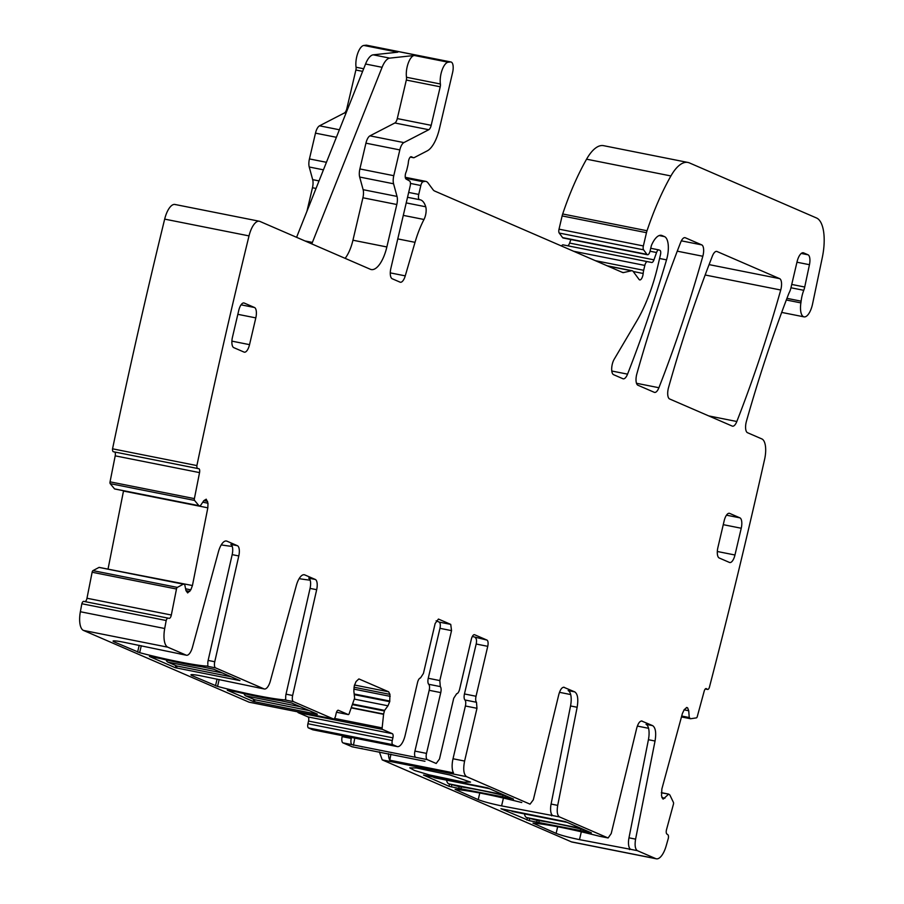 <?xml version="1.0" encoding="UTF-8"?>
<svg xmlns="http://www.w3.org/2000/svg" width="904" height="904" viewBox="0 0 904 904"><rect width="100%" height="100%" fill="white"/><g stroke="black" fill="none" stroke-linecap="round" stroke-linejoin="round"><path stroke-width="1.36" d="M563.949 687.243L564.254 687.334C562.085 686.961 560.265 689.379 558.785 694.611L533.337 799.791L530.049 804.164L466.588 776.66L382.234 759.891L571.362 841.839A18.374 7.3 101.2 0 0 571.961 842.031L656.304 858.8A18.374 7.3 101.2 0 0 666.191 845.816A2846.549 1131.559 101.2 0 0 668.372 838.132A3.672 1.458 101.2 0 0 667.83 834.686L666.869 834.008A3.672 1.458 101.2 0 1 666.53 829.601L673.401 804.345A1.842 0.734 101.2 0 0 673.412 802.368L669.864 795L668.677 794.107L663.254 799.068M571.362 841.839L655.705 858.608A18.374 7.3 101.2 0 0 656.304 858.8M655.705 858.608L637.388 850.675C635.184 849.161 634.585 845.308 635.591 839.138L655.038 741.02L648.417 739.709L628.981 837.816A11.029 4.384 -78.8 0 0 630.766 849.353L579.487 839.635C569.034 837.466 561.248 835.386 556.118 833.386L532.976 823.115C547.688 824.358 569.701 828.708 599.013 836.132L607.94 837.918L559.497 816.922C557.293 815.408 556.694 811.566 557.712 805.385L577.147 707.267L570.537 705.956L551.09 804.063A11.029 4.384 -78.8 0 0 552.886 815.611L501.596 805.893C491.143 803.712 483.357 801.633 478.227 799.644L455.085 789.361C469.797 790.616 491.821 794.955 521.133 802.39L521.777 802.537M501.415 808.82L565.429 821.623L591.397 832.878M590.504 832.494L529.236 820.674L500.952 808.741M503.155 794.639L448.689 783.813L459.209 786.627L458.791 788.401L449.005 786.299L423.535 775.067L487.55 787.87L513.506 799.125M512.624 798.74L458.791 788.401M416.45 767.982L409.761 767.846L414.473 770.457L429.084 774.852L463.797 782.175L470.532 782.096L449.864 774.965L416.45 767.982M382.234 759.891L379.364 751.857M352.198 746.783L342.955 742.862L415.716 757.337A5.514 2.192 101.2 0 1 414.925 751.088L429.185 690.306A5.514 2.192 101.2 0 0 428.711 684.283A5.514 2.192 -78.8 0 1 428.247 678.271L439.954 628.325A5.514 2.192 -78.8 0 0 439.163 622.088L436.135 620.777M342.379 735.675L342.153 736.624A5.514 2.192 101.2 0 0 342.955 742.862M297.8 711.866A1.842 0.734 101.2 0 0 298.162 712.646L308.015 716.917A3.672 1.458 101.2 0 1 308.546 721.076L307.925 723.754A3.672 1.458 101.2 0 0 308.445 727.912L312.547 729.686A13.786 5.48 101.2 0 0 312.999 729.833A13.786 5.48 101.2 0 0 313.462 729.867M198.903 505.664L114.548 488.894L110.209 483.651A1.842 0.734 101.2 0 1 110.051 481.843L115.203 455.842L199.547 472.611L194.394 498.612A1.842 0.734 101.2 0 0 194.552 500.421L198.903 505.664L200.225 505.969L203.841 500.635L206.236 499.189L207.988 503.223L207.83 507.822L192.439 585.521L190.823 589.837L187.659 592.922L185.998 590.674L184.687 584.391L99.112 567.373L92.965 570.627A1.842 0.734 101.2 0 0 92.129 572.243L86.976 598.245A3.672 1.458 101.2 0 1 84.829 601.567L83.756 601.363A3.672 1.458 101.2 0 0 81.846 603.748A2846.56 1131.559 101.2 0 0 80.366 611.737A18.374 7.3 101.2 0 0 83.45 630.416L249.007 702.159A3.672 1.458 101.2 0 0 249.131 702.193A3.672 1.458 101.2 0 0 249.255 702.205M192.439 585.521L108.005 569.136M108.096 568.752L123.554 490.725M114.548 488.894L199.004 505.731L114.65 488.962M115.203 455.842A3.672 1.458 101.2 0 0 114.548 451.977M175.591 204.666A18.374 7.3 101.2 0 0 174.992 204.473A18.374 7.3 101.2 0 0 164.675 219.118A2846.549 1131.559 101.2 0 0 112.548 448.813A3.672 1.458 101.2 0 0 113.407 451.74L198.823 468.724A3.672 1.458 101.2 0 0 198.823 468.724A3.672 1.458 101.2 0 1 199.547 472.611M367.069 45.381A9.187 3.65 101.2 0 0 366.64 45.223A9.187 3.65 101.2 0 0 366.188 45.2L363.86 45.449A13.786 5.48 101.2 0 0 357.758 53.268A13.786 5.48 101.2 0 0 356.063 67.235A3.672 1.458 101.2 0 1 355.882 70.026L346.842 108.559A5.514 2.192 101.2 0 1 344.413 112.955L319.53 125.814A9.187 3.65 101.2 0 0 315.485 133.148L309.439 158.923A9.187 3.65 101.2 0 0 309.224 167.003L312.682 179.647A9.187 3.65 101.2 0 1 312.468 187.738L306.953 211.242M570.876 239.526L569.622 243.074A4.599 1.831 101.2 0 1 567.35 245.707L563.079 244.871A4.599 1.831 101.2 0 0 561.508 246.012M786.322 299.992L800.887 302.897A14.701 5.842 101.2 0 0 804.029 316.863A14.701 5.842 101.2 0 0 812.56 303.97L822.312 257.493A36.759 14.611 101.2 0 0 816.549 218L689.413 162.912A45.946 18.261 101.2 0 0 687.91 162.449L603.567 145.668A45.946 18.261 101.2 0 0 586.572 159.183A174.574 69.393 101.2 0 0 562.683 213.977A9.187 3.65 101.2 0 0 562.13 215.92L559.022 229.164A3.672 1.458 101.2 0 0 559.226 233.051L562.582 237.594A4.599 1.831 101.2 0 0 563.135 237.989L647.49 254.758A4.599 1.831 101.2 0 0 650.089 250.996L651.14 246.532A4.599 1.831 101.2 0 1 651.739 244.724A22.058 8.769 101.2 0 1 661.355 235.334A22.058 8.769 101.2 0 1 662.078 235.56L664.519 236.622A18.374 7.3 101.2 0 1 666.53 259.866A643.185 255.674 101.2 0 1 627.545 374.143A9.187 3.65 101.2 0 1 623.218 378.821A9.187 3.65 101.2 0 1 622.924 378.731L613.59 374.685A9.187 3.65 101.2 0 1 611.692 368.459A9.187 3.65 101.2 0 1 614.178 359.272L636.811 320.931A101.067 40.183 101.2 0 0 657.875 265.776L660.508 254.532A3.672 1.458 101.2 0 0 659.976 250.374L658.971 249.933A4.599 1.831 101.2 0 0 658.824 249.888A4.599 1.831 101.2 0 0 656.553 252.521L653.965 259.843A4.599 1.831 101.2 0 1 651.694 262.476L647.422 261.651A4.599 1.831 101.2 0 0 644.823 265.414L643.682 270.285A9.187 3.65 101.2 0 0 643.173 273.483A5.514 2.192 101.2 0 1 639.738 279.912A5.514 2.192 101.2 0 1 639.071 279.449L633.229 271.528A9.187 3.65 101.2 0 0 632.111 270.748A9.187 3.65 101.2 0 0 631.455 270.759L623.568 272.567A9.187 3.65 101.2 0 1 622.912 272.579A9.187 3.65 101.2 0 1 622.607 272.488L434.621 191.026A18.374 7.3 101.2 0 1 432.993 189.648L428.044 182.958A18.374 7.3 101.2 0 0 425.829 181.388A18.374 7.3 101.2 0 0 424.507 181.422L423.117 181.738A4.599 1.831 101.2 0 0 420.835 185.501L418.744 194.428A4.599 1.831 101.2 0 0 419.558 199.682A4.599 1.831 101.2 0 0 419.614 199.694A29.403 11.684 101.2 0 1 420.021 199.75A29.403 11.684 101.2 0 1 425.727 206.779A9.187 3.65 101.2 0 1 423.987 219.491A64.32 25.572 101.2 0 0 415.026 242.328L405.252 275.867A9.187 3.65 101.2 0 1 400.348 282.24A9.187 3.65 101.2 0 1 400.054 282.15L392.189 278.748A9.187 3.65 101.2 0 1 390.867 268.352L410.156 186.122A4.599 1.831 101.2 0 0 409.557 180.958L406.099 179.037A4.599 1.831 101.2 0 1 405.986 172.325A9.187 3.65 101.2 0 0 406.969 169.217L407.851 165.466A9.187 3.65 101.2 0 0 408.371 162.166A4.599 1.831 101.2 0 1 411.241 156.742A4.599 1.831 101.2 0 1 411.388 156.787L413.433 157.68A4.599 1.831 101.2 0 0 413.591 157.725A4.599 1.831 101.2 0 0 414.168 157.624L427.264 150.855A27.561 10.961 101.2 0 0 439.389 128.876L452.61 72.478A9.187 3.65 101.2 0 0 450.994 61.992A9.187 3.65 101.2 0 0 450.531 61.969L448.203 62.218A13.786 5.48 101.2 0 0 442.101 70.037A13.786 5.48 101.2 0 0 440.406 84.004A3.672 1.458 101.2 0 1 440.225 86.795L431.185 125.328A5.514 2.192 101.2 0 1 428.767 129.724L403.873 142.595A9.187 3.65 101.2 0 0 399.828 149.917L393.782 175.692A9.187 3.65 101.2 0 0 393.568 183.783L397.025 196.417A9.187 3.65 101.2 0 1 396.811 204.507L386.856 246.962A27.561 10.961 101.2 0 1 371.228 269.55A27.561 10.961 101.2 0 1 370.335 269.268L259.934 221.435A18.374 7.3 101.2 0 0 259.335 221.243A18.374 7.3 101.2 0 0 249.018 235.899A2846.549 1131.559 101.2 0 0 196.891 465.583A3.672 1.458 101.2 0 0 197.75 468.521L113.407 451.74M570.537 705.956A14.701 5.842 -78.8 0 0 568.141 690.577L574.763 691.888L563.644 687.209M574.763 691.888C577.701 693.91 578.492 699.041 577.147 707.267M641.84 720.985L642.134 721.087C639.976 720.703 638.145 723.132 636.665 728.364L611.217 833.544L608.121 837.963L599.657 836.29M648.417 739.709A14.701 5.842 -78.8 0 0 646.032 724.319L652.643 725.641L641.524 720.963M652.643 725.641C655.581 727.663 656.383 732.794 655.038 741.02M668.677 794.107L661.332 792.808M686.983 707.504L684.249 709.595L682.407 713.471L661.875 788.943L661.513 795.825L662.847 798.899M686.543 707.516L687.616 707.843L688.724 710.747L684.057 709.821M690.498 718.714L681.469 716.917L690.611 718.736L689.244 717.527L688.724 710.747M690.611 718.736L696.385 717.889A1.842 0.734 101.2 0 0 697.289 716.533L704.159 691.277A3.672 1.458 101.2 0 1 706.16 688.565A3.672 1.458 101.2 0 1 706.397 688.667L707.369 689.345A3.672 1.458 101.2 0 0 707.606 689.447A3.672 1.458 101.2 0 0 709.312 687.628A2846.549 1131.559 101.2 0 0 764.513 459.729A2846.357 1131.48 101.2 0 0 764.614 459.311A18.374 7.3 101.2 0 0 761.869 438.937L747.484 432.7A9.187 3.65 101.2 0 1 746.421 421.309A668.915 265.9 101.2 0 1 788.209 295.032A18.374 7.3 101.2 0 1 789.441 292.184A9.187 3.65 101.2 0 0 790.898 288.026L797.045 261.821A11.029 4.384 101.2 0 1 803.294 252.781A11.029 4.384 101.2 0 1 803.656 252.894L808.029 254.792L801.26 253.448M790.955 287.766L803.758 290.308A9.187 3.65 101.2 0 0 804.718 287.02L809.453 264.702A9.187 3.65 101.2 0 0 808.029 254.792M803.758 290.308A18.374 7.3 101.2 0 0 801.125 301.168A18.374 7.3 101.2 0 1 800.887 302.897M687.91 162.449A45.946 18.261 101.2 0 0 670.915 175.952A174.574 69.393 101.2 0 0 647.027 230.746A9.187 3.65 101.2 0 0 646.473 232.69L643.365 245.944A3.672 1.458 101.2 0 0 643.58 249.82L646.925 254.374A4.599 1.831 101.2 0 0 647.49 254.758M100.344 567.61L184.687 584.391L183.342 584.165L177.32 587.397A1.842 0.734 101.2 0 0 176.483 589.012L171.331 615.014A3.672 1.458 101.2 0 1 169.184 618.347L168.099 618.133A3.672 1.458 101.2 0 0 166.189 620.517A2846.56 1131.559 101.2 0 0 164.709 628.506A18.374 7.3 101.2 0 0 167.805 647.185L186.122 655.129A11.029 4.384 101.2 0 0 186.484 655.242A11.029 4.384 101.2 0 0 192.495 647.128L218.418 551.824A14.701 5.842 101.2 0 1 226.441 541.01A14.701 5.842 101.2 0 1 226.927 541.157L237.424 545.711A9.187 3.65 101.2 0 1 238.792 555.949L214.756 661.739A5.514 2.192 101.2 0 0 215.57 667.886L264.013 688.882A11.029 4.384 101.2 0 0 264.375 688.984A11.029 4.384 101.2 0 0 270.386 680.881L296.309 585.577A14.701 5.842 101.2 0 1 304.332 574.763A14.701 5.842 101.2 0 1 304.806 574.91L315.315 579.464A9.187 3.65 101.2 0 1 316.671 589.702L292.636 695.492A5.514 2.192 101.2 0 0 293.461 701.64L333.361 718.929A3.672 1.458 101.2 0 0 333.474 718.962A3.672 1.458 101.2 0 0 335.565 715.957L336.186 713.279A3.672 1.458 101.2 0 1 338.265 710.261A3.672 1.458 101.2 0 1 338.39 710.295L348.243 714.567A1.842 0.734 101.2 0 0 348.3 714.589A1.842 0.734 101.2 0 0 349.181 713.618L354.617 698.091L353.848 691.018L354.323 685.673L356.063 681.559L358.809 678.972M359.024 678.983L388.675 691.809L389.94 694.374L353.995 687.221M334.469 718.42L382.143 727.901L383.612 714.024L384.584 710.386L387.974 705.798L389.703 701.685L389.94 694.374M382.143 727.901A1.842 0.734 101.2 0 0 382.505 729.415L392.359 733.686A3.672 1.458 101.2 0 1 392.89 737.845L392.268 740.523A3.672 1.458 101.2 0 0 392.799 744.681L396.89 746.455A13.786 5.48 101.2 0 0 397.342 746.602A13.786 5.48 101.2 0 0 405.161 735.302L417.535 682.543A5.514 2.192 101.2 0 1 420.473 678L423.422 673.469L435.14 623.523L438.44 619.059L450.734 624.393L451.537 630.63L439.819 680.576L428.247 678.271M429.185 690.306L440.756 692.6A5.514 2.192 101.2 0 0 440.293 686.588L439.819 680.576M440.756 692.6L426.507 753.394A5.514 2.192 101.2 0 0 427.298 759.631L415.716 757.337M474.284 634.676L474.656 634.755A5.514 2.192 101.2 0 0 474.476 634.698A5.514 2.192 101.2 0 0 471.346 639.218L459.639 689.153A5.514 2.192 101.2 0 1 456.689 693.696L453.74 698.227L439.48 759.021L436.18 763.484L427.298 759.631M424.97 761.258A5.514 2.192 -78.8 0 1 424.778 761.236L351.837 746.715M474.656 634.755L486.951 640.077L472.351 636.472M476.035 696.261L464.453 693.956A5.514 2.192 101.2 0 0 464.927 699.978L476.498 702.284A5.514 2.192 101.2 0 1 476.035 696.261L487.742 646.326A5.514 2.192 101.2 0 0 486.951 640.077M476.498 702.284L476.973 708.295L464.599 761.055L453.017 758.761A13.786 5.48 -78.8 0 0 453.48 772.863L389.805 760.196A13.786 5.48 -78.8 0 1 388.46 753.665M466.588 776.66C463.662 774.513 462.995 769.315 464.599 761.055M729.053 513.28L729.664 513.404A9.187 3.65 101.2 0 0 729.37 513.302A9.187 3.65 101.2 0 0 724.16 520.84L717.878 547.598A9.187 3.65 101.2 0 0 719.211 557.994L729.449 562.435A9.187 3.65 101.2 0 0 729.754 562.525A9.187 3.65 101.2 0 0 734.963 554.999L741.235 528.241A9.187 3.65 101.2 0 0 739.913 517.845L726.488 515.178M729.664 513.404L739.913 517.845M658.903 387.726A643.185 255.674 101.2 0 0 702.815 256.261A9.187 3.65 101.2 0 0 701.741 244.882L685.311 237.763A9.187 3.65 101.2 0 0 685.006 237.673A9.187 3.65 101.2 0 0 680.667 242.362A643.185 255.674 101.2 0 0 636.845 373.872A9.187 3.65 101.2 0 0 637.919 385.228L654.27 392.313A9.187 3.65 101.2 0 0 654.575 392.404A9.187 3.65 101.2 0 0 658.903 387.726L636.484 383.273M736.828 421.501A643.185 255.674 101.2 0 0 780.728 290.014A9.187 3.65 101.2 0 0 779.655 278.647L717.008 251.504A9.187 3.65 101.2 0 0 716.714 251.414A9.187 3.65 101.2 0 0 712.375 256.092A643.185 255.674 101.2 0 0 668.531 387.59A9.187 3.65 101.2 0 0 669.604 398.958L732.206 426.078A9.187 3.65 101.2 0 0 732.5 426.179A9.187 3.65 101.2 0 0 736.828 421.501L708.713 415.908M249.538 344.65L255.809 317.892A9.187 3.65 101.2 0 0 254.487 307.496L244.238 303.055A9.187 3.65 101.2 0 0 243.944 302.964A9.187 3.65 101.2 0 0 238.735 310.49L232.452 337.248A9.187 3.65 101.2 0 0 233.786 347.644L244.035 352.085A9.187 3.65 101.2 0 0 244.329 352.176A9.187 3.65 101.2 0 0 249.538 344.65L231.899 341.136M648.575 728.308L637.354 726.07M570.684 694.554L559.474 692.317M581.046 828.392L526.58 817.555L537.089 820.369A56.963 4.475 -166.8 0 1 583.408 829.578L584.12 829.725M459.209 786.627A56.963 4.475 -166.8 0 1 505.517 795.825L506.229 795.972M361.928 748.388A5.514 2.192 -78.8 0 1 361.114 748.58A5.514 2.192 -78.8 0 1 360.933 748.523M351.475 737.483L351.249 738.432A5.514 2.192 101.2 0 0 352.051 744.67M207.886 665.536L206.643 666.112A55.133 4.328 13.2 0 1 139.657 652.677L114.412 641.987A18.374 1.446 13.2 0 1 113.068 641.083A18.374 1.446 13.2 0 1 124.119 642.315L179.512 653.807A11.029 4.384 101.2 0 0 179.862 653.92A11.029 4.384 101.2 0 0 180.246 653.954M285.777 699.289L284.534 699.865A55.133 4.328 13.2 0 1 217.548 686.43L192.303 675.74A18.374 1.446 13.2 0 1 190.947 674.836A18.374 1.446 13.2 0 1 202.01 676.068L257.391 687.56A11.029 4.384 101.2 0 0 257.753 687.673A11.029 4.384 101.2 0 0 258.126 687.707M227.333 690.114L238.272 692.294A56.963 4.475 13.2 0 0 279.89 700.577L291.811 703.052L317.327 714.115M227.311 690.227L253.267 701.481L317.281 714.284M175.387 667.728L239.955 680.599L213.92 669.299L201.999 666.824A56.963 4.475 13.2 0 1 160.392 658.553L149.42 656.473L175.387 667.728L175.885 665.593M81.846 603.748L166.189 620.517M112.548 448.813L196.891 465.583M296.58 237.311L365.555 64.014A18.374 7.3 101.2 0 1 373.205 54.828L397.76 52.195L363.86 45.449M373.205 54.828L389.748 58.127L414.303 55.483A13.786 5.48 101.2 0 0 408.201 63.291A13.786 5.48 101.2 0 0 406.495 77.258L440.406 84.004M345.125 258.352A27.561 10.961 101.2 0 0 352.944 240.215L362.911 197.773A9.187 3.65 101.2 0 0 363.125 189.682L359.668 177.037A9.187 3.65 101.2 0 1 359.882 168.946L365.928 143.171A9.187 3.65 101.2 0 1 369.962 135.849L394.856 122.978A5.514 2.192 101.2 0 0 397.285 118.582L406.325 80.049A3.672 1.458 101.2 0 0 406.495 77.258M221.254 544.897A55.133 4.328 -166.8 0 0 232.272 546.411M207.863 664.327L207.863 664.316A5.514 2.192 101.2 0 1 208.135 660.428L232.17 554.638A9.187 3.65 101.2 0 0 230.814 544.4L237.424 545.711M299.145 578.65A55.133 4.328 -166.8 0 0 310.151 580.153M285.754 698.069L285.359 699.764L285.754 698.069A5.514 2.192 101.2 0 1 286.026 694.17L310.061 588.391A9.187 3.65 101.2 0 0 308.705 578.142L315.315 579.464M464.453 693.956L476.171 644.021A5.514 2.192 101.2 0 0 475.368 637.783M464.927 699.978A5.514 2.192 -78.8 0 1 465.39 705.99L453.017 758.761M390.912 754.151L389.805 760.196M354.763 738.127L353.453 745.28M389.748 58.127A18.374 7.3 101.2 0 0 382.087 67.303L312.388 242.419A13.786 5.48 101.2 0 1 311.756 243.888M231.243 676.813L176.777 665.977L167.873 662.124L222.339 672.949M166.11 659.864A11.944 4.746 101.2 0 0 167.873 662.124M309.123 710.555L254.657 699.73L245.764 695.877L300.23 706.702M244.001 693.617A11.944 4.746 101.2 0 0 245.764 695.877M510.624 810.651L512.591 811.498A11.944 4.746 -78.8 0 0 512.975 811.622A11.944 4.746 -78.8 0 0 513.382 811.656M526.58 817.555A11.944 4.746 -78.8 0 1 524.41 813.894M432.745 776.898L434.7 777.745A11.944 4.746 -78.8 0 0 435.095 777.869A11.944 4.746 -78.8 0 0 435.502 777.903M448.689 783.813A11.944 4.746 -78.8 0 1 446.531 780.141M637.388 850.675L630.766 849.353M559.497 816.922L552.886 815.611M635.591 839.138L628.981 837.816M629.772 848.494L629.512 849.59M581.328 831.782L579.487 839.635M557.678 826.742L556.118 833.386M557.712 805.385L551.09 804.063M551.881 814.741L551.632 815.837M503.438 798.029L501.596 805.893M479.787 792.989L478.227 799.644M583.408 829.578L582.978 831.364M580.854 828.979L580.424 830.81M539.259 820.674L538.818 822.538M537.089 820.369L536.671 822.154M529.236 820.674L529.654 818.888M526.896 820.052L527.394 817.917M505.517 795.825L505.099 797.611M502.974 795.226L502.545 797.057M461.368 786.932L460.927 788.785M451.345 786.921L451.763 785.147M449.005 786.299L449.514 784.163M342.153 736.624L351.249 738.432M312.547 729.686L396.89 746.455M308.445 727.912L392.799 744.681M307.925 723.754L392.268 740.523M308.546 721.076L392.89 737.845M308.015 716.917L392.359 733.686M298.162 712.646L382.505 729.415M383.567 714.307L351.351 707.9M383.612 714.024L351.453 707.629M384.336 710.962L352.583 704.657M384.584 710.386L352.809 704.058M387.974 705.798L354.368 699.12M389.703 701.685L354.311 694.656M389.85 701.063L354.221 693.978M390.189 696.351L353.78 689.108M388.675 691.809L354.492 685.017M348.3 714.589L336.503 712.239L348.243 714.567M249.007 702.159L333.361 718.929M206.643 666.112L215.57 667.886M179.512 653.807L186.122 655.129M83.45 630.416L167.805 647.185M284.534 699.865L293.461 701.64M257.391 687.56L264.013 688.882M80.366 611.737L164.709 628.506M83.756 601.363L168.099 618.133M84.829 601.567L169.184 618.347M86.976 598.245L171.331 615.014M92.129 572.243L176.483 589.012M92.965 570.627L177.32 587.397M183.342 584.165L98.999 567.396M183.467 584.142L99.112 567.373M189.795 591.419L185.998 590.662M190.823 589.837L185.648 588.809M207.83 507.822L123.486 491.053M207.988 503.223L202.835 502.195M207.637 501.381L203.852 500.624M110.209 483.651L194.552 500.421M110.051 481.843L194.394 498.612M164.675 219.118L249.018 235.899M312.468 187.738L316.027 188.45M312.682 179.647L319.022 180.913M309.224 167.003L323.429 169.828M309.439 158.923L326.434 162.302M315.485 133.148L336.378 137.295M319.53 125.814L339.373 129.769M344.413 112.955L345.949 113.26M346.842 108.559L347.746 108.74M355.882 70.026L362.628 71.359M356.063 67.235L363.668 68.749M414.303 55.483L448.203 62.218M366.188 45.2L450.531 61.969M410.337 157.07L413.433 157.68M390.279 272.884L405.252 275.867M397.771 238.905L415.026 242.328M403.297 215.378L423.987 219.491M406.224 202.903L425.727 206.779M419.558 199.682L407.534 197.287L419.49 199.66M408.676 192.428L418.744 194.428M410.45 183.433L420.835 185.501M405.5 178.235L423.117 181.738M405.32 177.602L424.507 181.422M622.133 272.285L623.568 272.567M607.748 266.047L631.455 270.759M633.195 271.494L643.173 273.483M595.329 260.668L643.682 270.285M573.599 251.255L644.823 265.414M563.079 244.871L647.422 261.651M567.35 245.707L651.694 262.476M569.622 243.074L653.965 259.843M650.032 251.222L656.553 252.521M650.722 248.295L658.666 249.877M611.782 371.013L627.545 374.143M659.581 258.487L666.53 259.866M659.174 235.548L664.519 236.622M660.609 235.266L662.078 235.56M562.582 237.594L646.925 254.374M559.226 233.051L643.58 249.82M559.022 229.164L643.365 245.944M562.13 215.92L646.473 232.69M562.683 213.977L647.027 230.746M586.572 159.183L670.915 175.952M786.943 298.343L801.125 301.168M705.323 688.938L707.369 689.345M689.402 717.945L681.605 716.397M689.244 717.527L681.706 716.036M687.616 707.843L686.317 707.583M664.926 798.209L661.864 797.599M668.553 794.085L661.332 792.65L668.621 794.085M684.69 237.639L685.311 237.763M677.265 251.176L702.815 256.261M681.356 240.837L701.741 244.882M716.397 251.38L717.008 251.504M705.176 274.997L780.728 290.014M709.086 264.612L779.655 278.647M802.921 252.747L803.656 252.894M796.944 262.216L809.453 264.702M804.718 287.02L791.734 284.444M406.325 80.049L440.225 86.795M397.285 118.582L431.185 125.328M394.856 122.978L428.767 129.724M369.962 135.849L403.873 142.595M365.928 143.171L399.828 149.917M359.882 168.946L393.782 175.692M359.668 177.037L393.568 183.783M363.125 189.682L397.025 196.417M362.911 197.773L396.811 204.507M352.944 240.215L386.856 246.962M225.943 540.965L226.927 541.157M232.17 554.638L238.792 555.949M208.135 660.428L214.756 661.739M303.823 574.718L304.806 574.91M310.061 588.391L316.671 589.702M286.026 694.17L292.636 695.492M450.734 624.393L439.163 622.088M451.537 630.63L439.954 628.325M440.293 686.588L428.711 684.283M426.507 753.394L414.925 751.088M476.171 644.021L487.742 646.326M476.973 708.295L465.39 705.99M723.256 524.67L741.235 528.241M717.313 551.485L734.963 554.999M237.831 314.321L255.809 317.892M243.628 302.93L244.238 303.055M241.063 304.829L254.487 307.496M139.657 652.677L141.284 645.727M137.611 652.044L139.193 645.309M114.412 641.987L114.672 640.868M217.548 686.43L219.175 679.48M215.502 685.786L217.073 679.062M192.303 675.74L192.563 674.621M254.442 701.786L254.905 699.775M253.267 701.481L253.775 699.346M176.551 668.045L177.026 666.033M304.942 240.939L312.388 242.419M365.555 64.014L382.087 67.303M567.057 822.324L512.591 811.498M489.166 788.582L434.7 777.745M361.114 748.58L352.018 746.772M312.999 729.833L397.342 746.602M249.131 702.193L333.474 718.962M174.992 204.473L259.335 221.243M366.64 45.223L450.994 61.992M410.326 157.081L413.591 157.725M405.274 177.308L425.829 181.388M607.126 265.776L632.111 270.748M650.722 248.272L658.824 249.888M781.689 312.411L804.029 316.863M705.278 688.984L707.606 689.447M681.458 716.928L690.554 718.736M179.862 653.92L186.484 655.242M257.753 687.673L264.375 688.984M567.249 822.414L512.975 811.622M489.358 788.661L435.095 777.869"/></g></svg>
